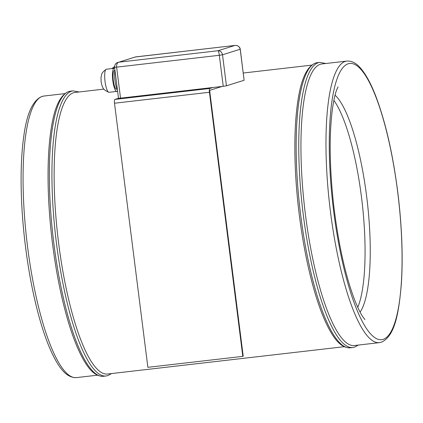 <?xml version="1.0" encoding="UTF-8"?>
<svg xmlns="http://www.w3.org/2000/svg" width="423" height="423" viewBox="0 0 423 423"><rect width="100%" height="100%" fill="white"/><g stroke="black" fill="none" stroke-linecap="round" stroke-linejoin="round"><path stroke-width="0.63" d="M344.179 346.707L107.49 374.027A141.721 33.565 -96.6 0 1 58.274 240.28A141.721 33.565 -96.6 0 1 73.491 92.769A141.721 33.565 -96.6 0 1 74.987 92.452L103.889 89.116M320.306 64.285A141.721 33.565 -96.6 0 1 321.797 63.963L346.828 61.076A141.721 33.565 -96.6 0 0 345.332 61.398A141.721 33.565 -96.6 0 0 330.109 208.904A141.721 33.565 -96.6 0 0 379.325 342.651L354.3 345.538A141.721 33.565 -96.6 0 1 305.083 211.796A141.721 33.565 -96.6 0 1 320.306 64.285M333.869 100.351A113.11 26.786 -96.6 0 1 362.072 201.977A113.11 26.786 -96.6 0 1 357.763 307.362M109.176 92.277A11.622 2.755 -96.6 0 1 109.049 92.304A11.622 2.755 -96.6 0 1 108.796 92.283A11.622 2.755 -96.6 0 1 104.983 81.073A11.622 2.755 -96.6 0 1 106.141 69.287A11.622 2.755 -96.6 0 1 106.263 69.235A11.622 2.755 -96.6 0 1 106.385 69.208L114.152 68.314A11.622 2.755 -96.6 0 1 114.728 68.484M117.552 90.829A11.622 2.755 -96.6 0 1 116.938 91.384A11.622 2.755 -96.6 0 1 116.817 91.41A11.622 2.755 -96.6 0 1 112.782 80.439A11.622 2.755 -96.6 0 1 114.03 68.341A11.622 2.755 -96.6 0 1 114.152 68.314M116.658 89.168A9.391 2.226 -96.6 0 1 116.563 89.19A9.391 2.226 -96.6 0 1 113.301 80.328A9.391 2.226 -96.6 0 1 114.31 70.556A9.391 2.226 -96.6 0 1 114.411 70.535A9.391 2.226 -96.6 0 1 114.511 70.53M113.396 68.399A11.622 2.755 -96.6 0 1 114.363 66.702A11.622 2.755 -96.6 0 1 114.485 66.654A11.622 2.755 -96.6 0 1 114.543 66.638M222.154 86.429L210.03 90.236A1.787 0.423 -96.6 0 0 209.845 92.14L243.209 356.235L242.797 356.367L147.87 367.323L114.506 103.223A3.574 0.846 -96.6 0 1 114.882 99.421L118.493 98.289L114.575 67.283L116.621 67.141L120.539 98.157L223.233 86.308L219.315 55.286C218.934 52.605 218.511 51.088 218.056 50.734C220.446 50.792 221.932 52.145 222.519 54.794L226.437 85.811L244.113 80.264L240.195 49.242C239.555 46.609 237.795 45.346 234.908 45.441L235.199 45.409M120.539 98.157L118.493 98.3M242.797 356.367L209.433 92.267A3.574 0.846 -96.6 0 1 209.808 88.465L212.875 87.503M226.437 85.811L223.233 86.308M135.609 56.899L118.815 62.186C117.187 62.784 116.457 64.433 116.621 67.141L219.315 55.286L222.519 54.794L240.264 49.205L244.113 80.264M134.958 57.036L235.035 45.42L236.706 45.499C238.815 46.192 240 47.429 240.264 49.205M117.414 89.739A11.622 2.755 -96.6 0 1 114.966 70.398M42.427 96.354A141.721 33.565 -96.6 0 1 43.923 96.037L41.956 96.455C32.793 100.314 26.728 113.65 23.762 136.465C22.239 147.172 21.372 159.365 21.15 173.033C20.838 194.548 22.075 217.38 24.867 241.533C28.611 273.099 34.215 301.176 41.681 325.752C45.61 338.506 49.771 349.112 54.165 357.567C59.627 367.846 66.395 377.961 76.42 377.612A141.721 33.565 -96.6 0 1 27.204 243.865A141.721 33.565 -96.6 0 1 42.427 96.354M68.954 91.495A143.508 33.988 -96.6 0 1 70.467 91.172L68.642 91.564C60.055 94.995 54.16 107.823 50.972 130.046C49.364 140.743 48.418 152.983 48.132 166.768C47.699 189.171 48.946 213.06 51.876 238.424C55.788 271.37 61.668 300.494 69.509 325.805C73.491 338.469 77.689 348.949 82.104 357.245C87.408 367.138 94.223 376.713 103.376 376.301A143.508 33.988 -96.6 0 1 53.541 240.867A143.508 33.988 -96.6 0 1 68.954 91.495M111.566 373.557L107.791 375.613L105.967 375.999A143.508 33.988 -96.6 0 1 56.127 240.571A143.508 33.988 -96.6 0 1 71.545 91.199A143.508 33.988 -96.6 0 1 73.057 90.876L70.467 91.172M315.764 63.011A143.508 33.988 -96.6 0 1 317.282 62.689L315.452 63.075C306.865 66.511 300.975 79.339 297.781 101.562C296.179 112.259 295.233 124.499 294.942 138.284C294.514 160.687 295.762 184.571 298.686 209.94C302.598 242.881 308.478 272.01 316.325 297.321C320.301 309.985 324.499 320.465 328.914 328.756C334.218 338.649 341.033 348.229 350.191 347.812A143.508 33.988 -96.6 0 1 300.351 212.383A143.508 33.988 -96.6 0 1 315.764 63.011M358.381 345.068L354.606 347.124L352.777 347.516A143.508 33.988 -96.6 0 1 302.942 212.082A143.508 33.988 -96.6 0 1 318.355 62.71A143.508 33.988 -96.6 0 1 319.867 62.387L317.282 62.689M348.256 63.757A139.04 32.931 -96.6 0 1 397.62 191.529A139.04 32.931 -96.6 0 1 383.074 339.373A139.04 32.931 -96.6 0 1 333.71 211.6A139.04 32.931 -96.6 0 1 348.256 63.757M335.053 95.17A113.11 26.786 -96.6 0 1 367.249 201.38A113.11 26.786 -96.6 0 1 360.095 312.132M114.882 99.421L209.808 88.465M114.506 103.223L209.433 92.267M218.056 50.734L234.908 45.441L135.667 56.894L118.815 62.186L218.056 50.734M64.867 93.62L43.923 96.037M79.069 91.981L73.057 90.876M311.677 65.131L243.273 73.026M325.879 63.492L319.867 62.387M379.325 342.651L381.287 342.233C394.373 336.528 398.762 315.103 401.385 283.489C403.003 257.739 402.014 229.065 398.418 197.478C393.575 157.092 386.046 123.352 375.836 96.275C370.76 83.125 365.467 73.523 359.947 67.463C355.886 62.89 351.508 60.759 346.828 61.076M364.917 319.571L362.802 316.795C360.354 313.194 357.509 307.241 354.268 298.934C345.036 274.231 338.12 242.511 333.514 203.775C329.496 166.207 329.115 134.763 332.372 109.441C333.652 100.5 335.085 93.996 336.66 89.925L338.051 86.831M352.777 347.516L350.191 347.812M105.967 375.999L103.376 376.301M97.364 375.196L76.42 377.612M114.956 70.472L114.411 70.535M114.575 67.283C114.58 64.745 115.712 63.112 117.975 62.371M111.91 68.574L114.363 66.702M117.108 89.126L116.563 89.19M116.817 91.41L109.049 92.304M108.796 92.283C102.207 89.264 103.334 87.889 101.975 85.589L101.086 81.502L101.028 77.324C101.8 74.765 100.552 73.549 106.141 69.287"/></g></svg>
